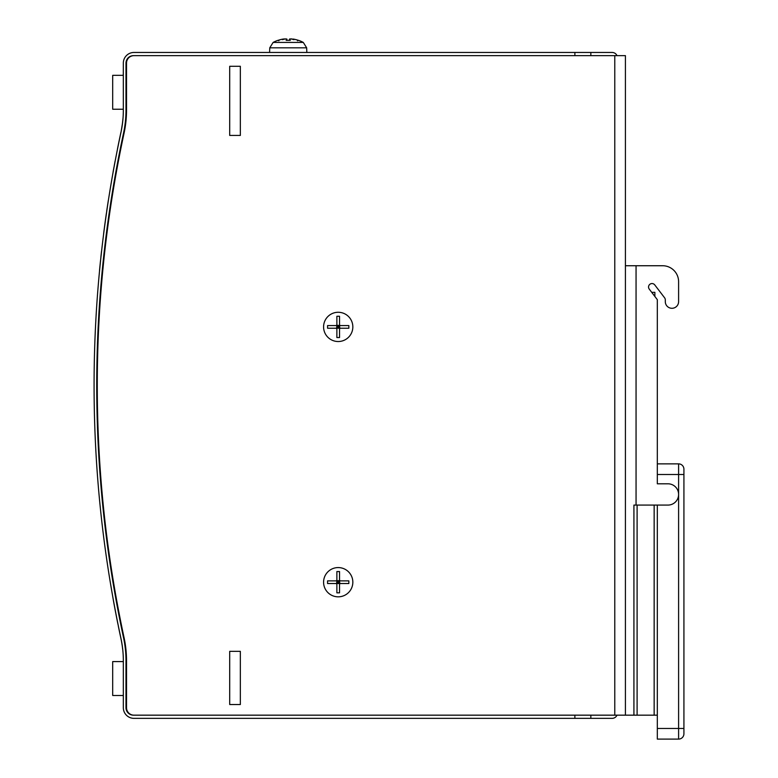 <?xml version="1.0" encoding="UTF-8"?>
<svg xmlns="http://www.w3.org/2000/svg" width="778" height="778" viewBox="0 0 778 778"><rect width="100%" height="100%" fill="white"/><g stroke="black" fill="none" stroke-linecap="round" stroke-linejoin="round"><path stroke-width="1.17" d="M352.833 326.906A14.626 14.626 0 0 1 330.893 339.568A14.626 14.626 0 0 1 330.893 314.234A14.626 14.626 0 0 1 352.833 326.906M352.833 582.197A14.626 14.626 0 0 1 330.893 594.869A14.626 14.626 0 0 1 330.893 569.535A14.626 14.626 0 0 1 352.833 582.197M229.704 704.528L229.704 651.342L240.344 651.342L240.344 704.528L229.704 704.528L229.704 651.342L240.344 651.342L240.344 704.528L229.704 704.528M229.704 135.43L229.704 66.286L240.344 66.286L240.344 135.43L229.704 135.43L229.704 66.286L240.344 66.286L240.344 135.43L229.704 135.43M614.776 715.167L625.415 715.167L625.415 55.646L614.776 55.646L614.776 715.167L133.437 715.167A7.449 7.449 0 0 1 125.987 707.717L125.987 660.755A109.562 109.562 0 0 0 123.546 637.736A1200.96 1200.96 0 0 1 123.546 133.077A109.562 109.562 0 0 0 125.987 110.058L125.987 63.096A7.449 7.449 0 0 1 133.437 55.646L614.776 55.646M120.425 134.895L119.092 141.236M118.635 143.483L117.614 148.491M117.42 149.493L117.556 148.802M117.828 147.441L118.849 142.423M119.326 140.108L119.9 137.395M616.993 715.167A5.32 5.32 0 0 1 612.121 718.357L133.972 718.357A10.639 10.639 0 0 1 123.332 707.717L123.332 660.755A106.372 106.372 0 0 0 122.7 649.212L122.652 649.212A106.323 106.323 0 0 0 120.901 638.417A1204.208 1204.208 0 0 1 120.726 637.571L120.775 637.571M117.955 624.287L117.838 623.684A1204.208 1204.208 0 0 1 115.903 613.881L115.951 613.881M123.284 75.33L123.332 68.075M121.154 131.492L122.36 123.984M122.71 121.028L123.041 117.984M122.418 123.984L121.922 127.339M122.875 119.88L122.788 120.269A106.323 106.323 0 0 1 122.243 124.85L122.302 124.85M121.271 130.879L121.222 130.879A106.323 106.323 0 0 0 122.243 124.85M117.497 148.802L118.509 143.804A1204.208 1204.208 0 0 1 120.901 132.396A106.323 106.323 0 0 0 120.93 132.279L120.989 132.279M118.626 143.269L118.985 141.518M118.888 141.966L118.655 143.113M118.509 143.804L118.324 144.99M118.528 143.998L118.81 142.598M118.46 144.309L118.567 143.794M118.499 144.115L118.392 144.63M118.742 142.948L118.908 142.141M114.502 164.284L114.619 163.643M114.541 164.1L114.667 163.419M114.249 165.665L114.424 164.703L114.249 165.665M114.298 165.656L114.172 166.375M113.238 171.15L113.111 171.85A1204.208 1204.208 0 0 1 113.15 171.666L115.173 160.988M114.813 162.641L115.076 161.221M113.18 171.461L113.335 170.654M114.813 162.903L114.716 163.419M115.776 613.249L114.969 609.038M115.416 611.382L115.076 609.592M114.24 165.986L114.142 166.492M115.591 612.014L115.309 610.808M114.269 605.284L114.181 604.817A1204.208 1204.208 0 0 1 113.938 603.475L113.987 603.475M115.494 611.751L115.698 612.85M113.773 168.223L113.87 167.678M113.471 169.896L113.296 170.839M113.938 603.475A1204.208 1204.208 0 0 1 113.676 602.075L110.544 583.831M114.551 164.051L114.658 163.458M113.51 169.662L113.335 170.615M115.689 612.782A1204.208 1204.208 0 0 1 114.706 607.599A1204.208 1204.208 0 0 1 114.561 606.821L114.483 606.441M114.541 606.441L114.434 605.848M114.395 605.683L114.191 604.574L114.395 605.683M114.347 605.683A1204.208 1204.208 0 0 1 114.24 605.128M117.886 623.684L118.324 625.833M120.736 637.396L120.687 637.396A1204.208 1204.208 0 0 1 119.705 632.786A1204.208 1204.208 0 0 1 119.219 630.443L118.956 629.188M119.53 631.658L119.695 632.465M118.946 629.12L118.82 628.527M118.207 625.279L118.412 626.232M114.541 606.752L114.366 605.79M114.473 606.383L114.677 607.472M114.619 607.171L114.522 606.626M115.3 610.74L115.416 611.391M115.105 609.456L114.454 605.984M114.959 608.659L114.745 607.521M115.3 610.477L115.416 611.07M115.027 609.038L115.319 610.565M119.277 630.443L119.219 630.443A1204.208 1204.208 0 0 1 118.275 625.833M122.914 119.472A106.372 106.372 0 0 0 123.332 110.058L123.332 109.241L112.693 109.241L112.693 75.33L123.332 75.33L123.332 63.096A10.639 10.639 0 0 1 133.972 52.457L590.842 52.457L590.842 55.646M123.332 660.755A106.372 106.372 0 0 0 120.96 638.407A1204.149 1204.149 0 0 1 120.96 132.406A106.372 106.372 0 0 0 123.332 110.058L123.332 63.096M107.452 206.092L107.286 207.211L107.452 206.092A1204.208 1204.208 0 0 1 108.123 201.706L108.346 200.588M107.14 208.144L106.625 212.063M104.447 227.351A1204.208 1204.208 0 0 1 104.66 225.698A1204.208 1204.208 0 0 1 105.244 221.429L105.39 220.378A1204.208 1204.208 0 0 1 105.477 219.736L107.238 207.911L105.38 220.796M105.108 222.819L104.826 224.92M101.296 253.823L100.897 257.499M100.284 263.363L99.798 268.245M101.51 251.858L101.383 252.947M99.759 268.624L99.633 269.917M99.603 270.161L99.555 270.744L99.603 270.161M100.527 261L100.469 261.515M99.759 268.556L99.623 270.015M101.276 253.959L101.189 254.785M101.121 255.34L101.004 256.419M101.432 252.558L101.5 251.907M99.681 268.809L101.169 254.892M101.052 256.04L101.121 255.408M101.169 254.951L101.101 255.573M99.73 268.896L99.584 270.374M108.327 200.714L108.191 201.59M106.946 209.836L106.304 214.232M105.244 221.847L104.942 224.006M104.69 225.873L104.573 226.816M107.179 207.911L107.082 208.903M107.189 207.794L107.111 208.728M103.805 232.661L103.639 233.546L103.805 232.661M107.238 207.911L106.683 211.655M104.729 225.581L104.602 226.583M108.239 200.948L107.841 203.875M108.337 200.296L108.288 200.948M105.438 220.369L105.244 221.429M106.43 213.415L105.983 216.508M106.518 212.764L106.294 214.349M107.607 205.411L106.528 212.705M106.498 212.939L106.392 213.298A1204.208 1204.208 0 0 0 105.477 219.736L105.536 219.736M106.392 213.658L106.187 215.078M108.337 200.656L108.22 201.414M107.053 209.136L106.255 214.592M104.806 225.027L104.738 225.532M101.228 253.9L101.558 251.382M101.364 252.704L101.237 253.823M100.09 265.249L99.827 267.321M100.916 256.74L101.159 254.542M101.101 255.028L100.975 256.244M99.759 268.079L99.992 265.726M100.858 257.81L101.004 256.497M100.508 261.107L100.051 265.677M99.555 270.18L99.545 270.763M99.526 270.462L99.584 269.859M99.954 266.115L99.74 268.254M99.71 268.507L99.594 269.723M101.5 251.43L101.354 252.753M101.393 252.403L101.266 253.511M100.965 256.312L101.082 255.223M99.603 269.596L99.565 270.083M100.537 260.912L100.372 262.497M99.701 268.692L99.633 269.314M101.49 251.576L100.897 256.935M101.383 252.529L101.305 253.21M100.313 262.556L100.459 261.097M101.266 253.589L101.344 252.86M99.954 266.057L99.876 266.854A1204.208 1204.208 0 0 1 100.197 263.645L100.508 260.669M100.138 264.277L100.07 264.958M100.936 256.614L101.111 254.951M99.73 268.342L100.138 264.209M100.907 256.847L101.043 255.563M101.091 255.165L101.276 253.492M103.756 232.661A1204.208 1204.208 0 0 1 104.116 229.86A1204.208 1204.208 0 0 1 104.233 228.975L104.281 228.975M107.267 207.327L107.539 205.509M104.855 224.288L105.234 221.477M104.641 225.873L105.691 218.21M108.123 201.706L108.298 200.598M106.712 211.042L106.994 209.136M105.458 220.262L105.215 222.012M105.652 218.832L105.477 220.135M105.409 220.262L106.1 215.282M106.119 215.166L106.226 214.407M104.67 225.639L105.098 222.479M104.233 228.975A1204.208 1204.208 0 0 1 104.437 227.419L104.485 227.439M105.604 218.793L105.74 217.859L105.604 218.793M104.544 226.583L104.68 225.581M105.04 222.887L105.225 221.555M105.293 221.078L105.176 221.895M104.534 226.641L104.622 225.99M574.884 718.357L574.884 715.167L133.972 715.167A7.449 7.449 0 0 1 126.522 707.717L126.522 660.755A109.562 109.562 0 0 0 124.081 637.736A1200.96 1200.96 0 0 1 124.081 133.077A109.562 109.562 0 0 0 126.522 110.058L126.522 63.096A7.449 7.449 0 0 1 133.972 55.646L574.884 55.646L574.884 52.457M590.842 715.167L590.842 718.357M590.842 52.457L612.121 52.457A5.32 5.32 0 0 1 616.993 55.646M123.332 695.483L112.693 695.483L112.693 661.582L123.332 661.582M651.721 292.334L654.872 292.334L654.872 296.457M683.92 728.461L683.92 469.173A5.32 5.32 0 0 0 678.601 463.863L678.601 728.461L683.92 728.461L683.92 733.78A5.32 5.32 0 0 1 678.601 739.1L657.322 739.1L657.322 728.461L678.601 728.461L678.601 739.1M633.924 505.078L633.924 715.167L633.924 505.078L667.962 505.078A10.639 10.639 0 0 0 678.601 494.438A10.639 10.639 0 0 0 667.962 483.799L657.322 483.799L657.322 299.676L649.26 289.115A3.452 3.452 0 0 1 649.912 284.262A3.452 3.452 0 0 1 654.755 284.913L664.597 297.799A3.452 3.452 0 0 1 665.307 299.9L665.307 301.64A6.652 6.652 0 0 0 671.949 308.292A6.652 6.652 0 0 0 678.601 301.64L678.601 281.694A15.959 15.959 0 0 0 662.642 265.736L625.415 265.736L625.415 715.167L657.322 715.167L657.322 728.461M657.322 463.863L678.601 463.863M662.642 265.736L644.563 265.736M649.26 289.115A3.452 3.452 0 0 1 649.912 284.262A3.452 3.452 0 0 1 654.755 284.913M664.597 297.799A3.452 3.452 0 0 1 665.307 299.9L665.307 301.64M678.601 281.694L678.601 301.64M657.322 715.167L657.322 505.078M657.322 483.799L657.322 449.237M340.599 325.574A1.06 1.06 0 0 1 339.539 324.514L339.539 316.267L336.874 316.267L336.874 324.514A1.06 1.06 0 0 1 335.814 325.574L327.567 325.574L327.567 328.228L335.814 328.228A1.06 1.06 0 0 1 336.874 329.298L336.874 337.545L339.539 337.545L339.539 329.298A1.06 1.06 0 0 1 340.599 328.228L348.845 328.228L348.845 325.574L340.599 325.574M338.206 312.279A14.626 14.626 0 0 0 325.544 334.219A14.626 14.626 0 0 0 350.878 334.219A14.626 14.626 0 0 0 338.206 312.279M336.563 325.262L339.539 325.574L338.206 326.906L339.539 328.228L338.206 328.228L338.206 326.906L336.874 325.574L339.85 325.262M339.85 328.54L339.539 325.574M338.206 328.228L336.874 328.228L338.206 326.906L338.206 325.574M336.874 325.574L336.563 328.54M339.539 328.228L336.874 328.228M339.539 326.906L336.874 326.906M340.599 580.874A1.06 1.06 0 0 1 339.539 579.805L339.539 571.558L336.874 571.558L336.874 579.805A1.06 1.06 0 0 1 335.814 580.874L327.567 580.874L327.567 583.529L335.814 583.529A1.06 1.06 0 0 1 336.874 584.589L336.874 592.836L339.539 592.836L339.539 584.589A1.06 1.06 0 0 1 340.599 583.529L348.845 583.529L348.845 580.874L340.599 580.874M338.206 567.57A14.626 14.626 0 0 0 325.544 589.51A14.626 14.626 0 0 0 350.878 589.51A14.626 14.626 0 0 0 338.206 567.57M336.563 580.553L339.539 580.874L338.206 582.197L339.539 583.529L338.206 583.529L338.206 582.197L336.874 580.874L339.85 580.553M339.85 583.84L339.539 580.874M338.206 583.529L336.874 583.529L338.206 582.197L338.206 580.874M336.874 580.874L336.563 583.84M339.539 583.529L336.874 583.529M339.539 582.197L336.874 582.197M291.847 38.9L291.575 38.929A31.558 20.121 103 0 1 293.938 39.678A31.558 23.69 -105.2 0 0 290.953 38.929L289.601 39.056A31.84 4.726 -84.9 0 1 290.272 40.359L286.148 40.359A31.84 4.726 84.9 0 1 286.819 39.056L286.926 40.31L286.829 39.017L285.477 38.929A31.558 23.69 105.2 0 0 282.482 39.678A31.558 20.121 -103 0 1 284.855 38.929L283.221 39.056A31.84 31.363 -59.6 0 0 278.047 40.359L277.843 40.359A31.908 31.908 0 0 0 273.117 42.43L303.303 42.43L306.668 47.828L306.824 52.457M298.227 40.31A31.84 31.363 59.6 0 0 293.199 39.056A31.84 31.363 59.6 0 1 298.373 40.359L297.497 40.806M289.494 40.31L289.591 39.017L290.953 38.929M278.193 40.31A31.84 31.363 -59.6 0 1 283.221 39.056L284.865 39.046M289.727 38.949L289.484 40.31M683.92 474.492L657.322 474.492M636.054 505.078L636.054 265.736M637.104 715.167L637.104 505.078M654.152 505.078L654.152 715.167M273.117 42.43L269.762 47.828L306.668 47.828M123.332 109.241L112.693 109.241M123.332 75.33L112.693 75.33M269.762 47.828L269.596 52.457M303.303 42.43A31.908 31.908 0 0 0 298.577 40.359M277.843 40.359L278.923 40.806M290.233 40.31L286.187 40.31"/></g></svg>
